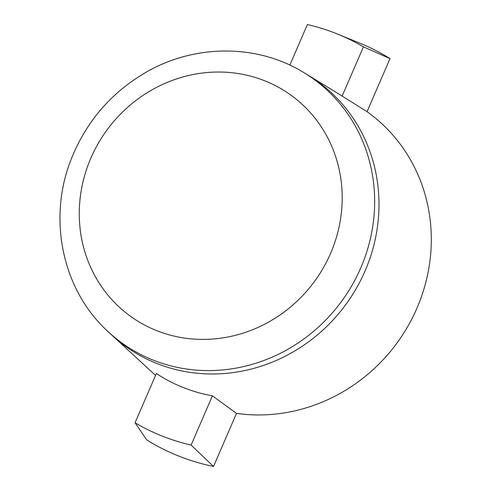 <?xml version="1.0" encoding="UTF-8"?>
<svg xmlns="http://www.w3.org/2000/svg" width="491" height="491" viewBox="0 0 491 491"><rect width="100%" height="100%" fill="white"/><g stroke="black" fill="none" stroke-linecap="round" stroke-linejoin="round"><path stroke-width="0.74" d="M108.032 331.591C62.142 289.966 47.271 218.243 71.453 158.587C86.398 121.51 111.027 92.873 145.354 72.674C194.301 43.969 257.131 43.705 303.733 72.521A163.098 153.358 -52.9 0 1 355.294 279.361A163.098 153.358 -52.9 0 1 153.149 360.112A163.098 153.358 -52.9 0 1 108.032 331.591L111.555 334.862A163.595 153.824 -52.9 0 0 112.101 335.371L155.082 374.977A169.309 159.201 -52.9 0 0 155.555 375.406M213.53 466.45L191.109 445.073A220.078 206.938 127.1 0 1 135.056 422.776L146.68 439.862A226.234 212.726 -52.9 0 0 213.53 466.45L236.496 413.385A169.309 159.201 -52.9 0 0 416.884 308.317A169.309 159.201 -52.9 0 0 367.053 111.684L390.014 58.619A226.234 212.726 -52.9 0 0 359.645 43.085L338.06 34.266A220.078 206.938 127.1 0 1 363.438 46.848L342.129 96.095A166.977 157.01 -52.9 0 0 337.992 93.462L308.483 75.399A163.595 153.824 -52.9 0 0 307.851 75.013L303.733 72.521M135.056 422.776L156.365 373.528A166.977 157.01 -52.9 0 0 212.425 395.826L236.496 413.385M289.837 65.094L307.384 24.55A220.078 206.938 127.1 0 1 338.06 34.266M212.425 395.826L191.109 445.073M390.014 58.619L363.438 46.848M367.053 111.684L342.129 96.095M156.684 330.633A136.602 128.446 127.1 0 1 133.982 101.987A136.602 128.446 127.1 0 1 341.552 184.548A136.602 128.446 127.1 0 1 156.684 330.633M112.101 335.371A163.595 153.824 -52.9 0 0 344.283 306.599A163.595 153.824 -52.9 0 0 308.483 75.399"/></g></svg>
